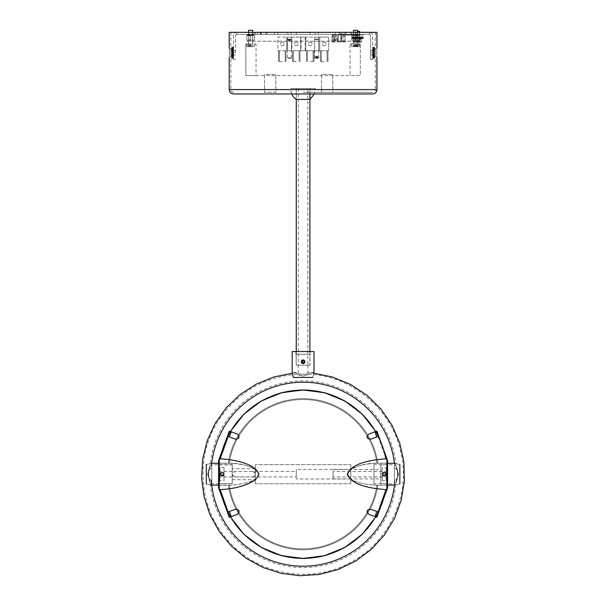 <?xml version="1.0" encoding="UTF-8"?>
<svg xmlns="http://www.w3.org/2000/svg" width="606" height="606" viewBox="0 0 606 606"><rect width="100%" height="100%" fill="white"/><g stroke="black" fill="none" stroke-linecap="round" stroke-linejoin="round"><path stroke-width="0.45" stroke-dasharray="3.03 2.27" d="M230.924 52.79C230.841 57.169 230.841 57.169 230.924 52.79C230.841 57.169 230.841 57.169 230.924 52.79C230.841 48.404 230.841 48.404 230.924 52.79C230.841 48.404 230.841 48.404 230.924 52.79M229.371 52.79C229.197 46.306 229.197 46.306 229.371 52.79C229.197 59.267 229.197 59.267 229.371 52.79M303.083 93.953L291.494 93.953L303.083 93.953M303.083 92.317L372.592 92.317L303.083 92.317M375.243 52.79C375.326 48.404 375.326 48.404 375.243 52.79C375.326 48.404 375.326 48.404 375.243 52.79C375.326 57.169 375.326 57.169 375.243 52.79C375.326 57.169 375.326 57.169 375.243 52.79M376.788 52.79C376.962 59.267 376.962 59.267 376.788 52.79C376.962 46.306 376.962 46.306 376.788 52.79M376.955 32.345L229.212 32.345M376.955 57.828L375.319 56.199L375.319 89.59L230.848 89.59L375.319 89.59A2.727 2.727 0 0 1 372.592 92.317M372.592 93.953L233.575 93.953M355.555 32.345L353.881 32.345L355.555 32.345M355.555 34.39L352.556 34.39L355.555 34.39M250.611 32.345L248.93 32.345L250.611 32.345M250.611 34.39L247.612 34.39L250.611 34.39M260.83 32.345L274.457 32.345L260.83 32.345L260.83 34.39L257.421 34.39L277.866 34.39L260.83 34.39L260.83 32.345M274.457 32.345L277.866 32.345L274.457 32.345L274.457 34.39L274.457 32.345M335.11 32.345L335.11 34.39L341.928 34.39L335.11 34.39L335.11 32.345L341.928 32.345L341.928 34.39L341.928 32.345L335.11 32.345M303.083 34.39L296.266 34.39L303.083 34.39M303.083 32.345L296.266 32.345L303.083 32.345M357.601 32.345L355.919 32.345L359.275 32.345L357.601 32.345L357.601 43.927L353.51 43.927L357.601 43.927M357.601 34.39L355.919 34.39L357.601 34.39M289.448 34.39L291.13 34.39L289.448 34.39M289.448 32.345L291.13 32.345L289.448 32.345M316.711 34.39L315.037 34.39L316.711 34.39M316.711 32.345L315.037 32.345L316.711 32.345M235.613 52.79L235.613 35.413L235.613 52.79L233.575 52.79L233.575 59.6L233.575 50.578L233.575 52.79L235.613 52.79M233.575 35.413L233.575 52.79L233.575 35.413A3.068 3.068 0 0 1 236.635 32.345L236.635 34.39L236.635 32.345A3.068 3.068 0 0 0 233.575 35.413M236.635 34.39A1.023 1.023 0 0 0 235.613 35.413A1.023 1.023 0 0 1 236.635 34.39L236.635 32.345L236.635 34.39L369.524 34.39L369.524 32.345A3.068 3.068 0 0 1 372.592 35.413L372.592 59.6L372.592 35.413A3.068 3.068 0 0 0 369.524 32.345L369.524 34.39A1.023 1.023 0 0 1 370.546 35.413L370.546 59.6L370.546 52.79L372.592 52.79L370.546 52.79L370.546 35.413A1.023 1.023 0 0 0 369.524 34.39L369.524 32.345L369.524 34.39L236.635 34.39M260.194 32.345L266.973 32.345L254.376 32.345L266.973 32.345L260.194 32.345L260.194 34.39L266.973 34.39L254.376 34.39L266.973 34.39L254.376 34.39L260.194 34.39L260.194 32.345M350.783 32.345L339.186 32.345L351.783 32.345L339.186 32.345L350.783 32.345L350.783 34.39L339.186 34.39L351.783 34.39L339.186 34.39L351.783 34.39L350.783 34.39L350.783 32.345M369.524 32.345L236.635 32.345L369.524 32.345M307.848 88.499L298.311 88.499L307.848 88.499L307.848 365.176L298.311 365.176L307.848 365.176M309.893 365.176L296.266 365.176L309.893 365.176L309.893 351.541M309.893 93.953L309.893 88.499L296.266 88.499L309.893 88.499L296.266 88.499L309.893 88.499L309.893 99.399L296.266 99.399L296.266 88.499L296.266 99.399M303.083 376.076C307.5 374.902 309.658 373.841 309.552 372.895C309.28 374.114 307.121 375.175 303.083 376.076C307.5 374.902 309.658 373.841 309.552 372.895C309.28 374.114 307.121 375.175 303.083 376.076C298.879 375.069 296.713 374 296.592 372.879C296.682 373.978 298.841 375.038 303.083 376.076C309.946 374.023 309.946 374.023 303.083 376.076C309.946 374.023 309.946 374.023 303.083 376.076C299.788 375.462 298.038 374.826 297.834 374.167C298.084 374.849 299.834 375.485 303.083 376.076M394.885 468.196C396.559 468.264 397.725 470.673 398.377 475.422C396.907 478.725 395.741 480.323 394.885 480.217C396.089 480.316 397.286 478.316 398.483 474.21C397.339 470.165 396.135 468.158 394.885 468.196A91.998 91.998 0 0 0 394.43 463.302L399.846 464.469L394.945 463.302L394.945 465.12C397.93 464.772 398.824 482.459 394.945 483.3C398.945 482.096 397.809 464.552 394.945 465.12L394.4 464.666L394.4 483.747L394.4 464.666L373.955 464.666L373.955 483.747L373.955 464.666M396.309 469.211C398.695 468.408 398.642 480.096 396.309 479.202C397.074 479.035 397.801 477.377 398.483 474.21C397.809 471.051 397.082 469.385 396.309 469.211A93.362 93.362 0 0 0 303.083 380.848A93.362 93.362 0 0 0 209.85 469.211C209.085 469.377 208.358 471.044 207.676 474.21C208.82 478.248 210.024 480.255 211.282 480.217C209.6 480.149 208.434 477.74 207.782 472.991C209.252 469.688 210.418 468.09 211.282 468.196C210.077 468.097 208.873 470.104 207.676 474.21C208.35 477.361 209.078 479.028 209.85 479.202C207.464 480.005 207.517 468.324 209.85 469.211M396.309 479.202A93.362 93.362 0 0 1 303.083 567.572A93.362 93.362 0 0 1 209.85 479.202M394.597 483.588A91.998 91.998 0 0 0 394.885 480.217M211.729 463.302A91.998 91.998 0 0 0 211.282 468.196M312.817 377.44C314.097 371.114 314.097 371.114 312.817 377.44L293.342 377.44L312.817 377.44L293.342 377.44L292.175 372.531L298.175 372.531L299.788 374.144L306.378 374.144L307.984 372.531L306.378 374.144L299.788 374.144L298.175 372.531L298.175 365.176L307.984 365.176L298.175 365.176M299.788 374.144L306.378 374.144L299.788 374.144M301.402 361.767L303.083 360.093C305.242 361.206 305.242 362.327 303.083 363.441L301.402 361.767C302.523 363.926 303.636 363.926 304.757 361.767C303.636 359.608 302.523 359.608 301.402 361.767M313.984 351.541L292.175 351.541M310.234 351.541L295.925 351.541L310.234 351.541L310.234 354.268L295.925 354.268L310.234 354.268M295.925 351.541L295.925 354.268M310.03 354.268L296.129 354.268L310.03 354.268L310.03 365.176L296.129 365.176L310.03 365.176M296.129 354.268L296.129 365.176M206.313 464.469L206.313 483.944L211.221 485.111L206.313 483.944L206.313 464.469C212.638 463.189 212.638 463.189 206.313 464.469C212.638 463.189 212.638 463.189 206.313 464.469L206.313 483.944M211.221 485.111L211.221 483.3C208.229 483.649 207.335 465.953 211.221 465.12C207.214 466.325 208.35 483.861 211.221 483.3L211.767 483.747L211.767 464.666L211.767 483.747L232.212 483.747L232.212 464.666L232.212 483.747M218.577 485.111L232.212 485.111L232.212 463.302L232.212 485.111M220.311 474.21C221.425 472.044 222.546 472.044 223.659 474.21C222.546 476.369 221.425 476.369 220.311 474.21M223.659 474.21C222.978 469.953 217.728 475.195 221.985 475.884L223.659 474.21M399.846 483.944L399.846 464.469L399.846 483.944C393.521 485.224 393.521 485.224 399.846 483.944C393.521 485.224 393.521 485.224 399.846 483.944L399.846 464.469M387.582 463.302L373.955 463.302L373.955 485.111L373.955 463.302M385.848 474.21C384.734 476.369 383.621 476.369 382.5 474.21C383.621 472.044 384.734 472.044 385.848 474.21M382.5 474.21C383.189 478.46 388.431 473.218 384.174 472.528L382.5 474.21M382.128 480.8L382.128 467.612L386.219 467.612L386.219 480.8L382.128 480.8L382.128 467.612M386.219 467.612L386.219 480.8M387.582 476.937L387.582 471.483L387.582 476.937L333.065 476.937L333.065 471.483L333.065 476.937M380.765 483.543L380.765 464.87L380.765 483.543L387.582 483.543L387.582 464.87L387.582 483.543M380.765 469.506L380.765 478.907L380.765 469.506L333.065 469.506L333.065 478.907L333.065 469.506M383.643 475.233L384.712 475.233L383.643 475.233L383.113 474.309L383.643 473.384L384.712 473.384L385.242 474.309L384.712 475.233L385.242 474.309L384.712 473.384L383.643 473.384L383.113 474.309L383.643 475.233M385.81 474.21A1.636 1.636 0 0 1 383.356 475.627A1.636 1.636 0 0 1 383.356 472.794A1.636 1.636 0 0 1 385.81 474.21A1.636 1.636 0 0 0 383.356 472.794A1.636 1.636 0 0 0 383.356 475.627A1.636 1.636 0 0 0 385.81 474.21M386.219 474.21A2.045 2.045 0 0 0 383.151 472.438A2.045 2.045 0 0 0 383.151 475.975A2.045 2.045 0 0 0 386.219 474.21A2.045 2.045 0 0 1 383.151 475.975A2.045 2.045 0 0 1 383.151 472.438A2.045 2.045 0 0 1 386.219 474.21M220.948 474.703L221.796 475.346L220.948 474.703L221.076 473.65L222.054 473.233L222.902 473.869L222.781 474.93L221.796 475.346L222.781 474.93L222.902 473.869L222.054 473.233L221.076 473.65L220.948 474.703M223.296 475.187A1.636 1.636 0 0 1 220.486 474.846A1.636 1.636 0 0 1 222.182 472.582A1.636 1.636 0 0 1 223.296 475.187A1.636 1.636 0 0 0 222.182 472.582A1.636 1.636 0 0 0 220.486 474.846A1.636 1.636 0 0 0 223.296 475.187M223.622 475.437A2.045 2.045 0 0 0 222.235 472.18A2.045 2.045 0 0 0 220.107 475.013A2.045 2.045 0 0 0 223.622 475.437A2.045 2.045 0 0 1 220.107 475.013A2.045 2.045 0 0 1 222.235 472.18A2.045 2.045 0 0 1 223.622 475.437M303.159 362.918L304.068 362.358L304.038 361.297L303.106 360.79L302.197 361.343L302.227 362.411L303.159 362.918M304.826 360.699A2.045 2.045 0 0 0 301.28 360.79A2.045 2.045 0 0 0 303.136 363.812A2.045 2.045 0 0 0 304.826 360.699A2.045 2.045 0 0 1 303.136 363.812A2.045 2.045 0 0 1 301.28 360.79A2.045 2.045 0 0 1 304.826 360.699M304.477 360.911A1.636 1.636 0 0 0 301.644 360.987A1.636 1.636 0 0 0 303.121 363.403A1.636 1.636 0 0 0 304.477 360.911M317.786 56.199L315.764 56.199L317.786 56.199L317.786 58.237L315.764 58.237L317.786 58.237M316.991 58.237L316.991 56.199M315.984 58.237L315.984 56.199M315.764 58.237L315.764 56.199M316.559 58.237L316.559 56.199M317.574 58.237L317.574 56.199M315.491 58.237L318.347 58.237L315.491 58.237M315.181 57.828L318.756 57.828L315.181 57.828M315.181 39.564L318.756 39.564L315.181 39.564M315.491 39.163L318.347 39.163L315.491 39.163M289.206 41.2L290.388 41.2L289.206 41.2L289.206 39.163L290.388 39.163L289.206 39.163M288.388 39.163L288.388 41.2M288.57 39.163L288.57 41.2M289.57 39.163L289.57 41.2M290.388 39.163L290.388 41.2M290.206 39.163L290.206 41.2M288.198 39.163L291.085 39.163L288.198 39.163M287.88 39.564L291.494 39.564L287.88 39.564M287.88 57.828L291.494 57.828L287.88 57.828M288.198 58.237L291.085 58.237L288.198 58.237M355.146 39.526L361.009 39.526L355.146 39.526M359.07 39.526L355.555 39.526L359.07 39.526M360.047 42.253L354.192 42.253L360.047 42.253M358.563 42.253L355.411 42.253L359.79 42.253L358.563 42.253L358.563 40.89L359.79 40.89L355.411 40.89L358.563 40.89M359.744 42.253L359.744 40.89M359.79 42.253L359.79 40.89M358.843 42.253L358.843 40.89M357.616 42.253L357.616 40.89M356.434 42.253L356.434 40.89M355.449 42.253L355.449 40.89M356.639 42.253L356.639 40.89M355.411 42.253L355.411 40.89M356.358 42.253L356.358 40.89M357.585 42.253L357.585 40.89M358.767 42.253L358.767 40.89M357.601 31.345L359.646 31.345M353.283 37.496L352.139 38.761L352.018 38.148L353.162 36.883L353.283 37.496L355.449 37.481L358.154 38.761L358.441 38.148L355.737 36.883L355.457 37.496L357.313 37.481L358.714 38.163L355.336 37.481L356.654 38.163L355.222 38.163L354.419 37.496L355.336 37.481M355.737 36.883L355.752 37.481M357.169 38.163L358.449 38.761L359.191 38.163L357.267 37.481M357.313 37.481L356.033 36.883M352.79 37.496L354.783 38.761L354.995 38.148L353.003 36.883L352.79 37.496L354.419 37.481L354.942 38.163L354.245 38.163L354.669 37.481L354.268 37.481M353.003 36.883L354.669 36.883L354.192 38.163L355.51 37.481L351.957 37.496L352.487 38.761L354.889 38.761L354.942 38.163L354.366 38.761L354.192 38.163M355.502 38.163L356.449 38.761L356.654 38.163M354.783 38.761L356.449 38.761M355.616 37.481L354.669 36.883M354.995 38.148L356.623 38.148M352.487 38.761L351.957 37.496M352.018 36.883L354.419 36.883L354.366 37.481M354.639 38.163L354.889 38.761M363.236 37.496L362.714 38.761L363.183 36.883L363.236 37.496L354.669 37.481L354.419 36.883M352.54 38.148L354.889 38.148M353.162 36.883L355.389 36.883L355.51 37.481M352.139 38.761L354.366 38.761M354.843 37.481L355.389 36.883M352.018 38.148L354.192 38.148M356.26 37.496L353.881 38.761L353.631 38.148L356.002 36.883L356.26 37.496L357.442 37.481L355.873 37.481L354.805 38.163L357.934 37.481L356.472 38.148L358.078 38.163L359.456 37.496L357.934 37.481M356.002 36.883L357.199 36.883L357.442 37.481M356.207 38.163L355.078 38.761L354.836 38.163M353.881 38.761L355.078 38.761M356.07 37.481L357.199 36.883M353.631 38.148L354.798 38.148M361.911 37.496L363.055 38.761L363.176 38.148L362.032 36.883L361.911 37.496L359.744 37.481L357.048 38.761L356.76 38.148L359.456 36.883L359.456 37.496M359.456 36.883L359.858 37.481L358.54 38.163L359.972 38.163L360.782 37.496L359.858 37.481M358.032 38.163L356.752 38.761L356.002 38.163M357.881 37.481L359.161 36.883M362.411 37.496L360.418 38.761L360.206 38.148L362.199 36.883L362.411 37.496L360.782 37.496M362.199 36.883L360.532 36.883L361.002 38.163L359.805 36.883L359.691 37.481L360.35 37.481M359.691 38.163L358.744 38.761L358.54 38.163M360.418 38.761L358.744 38.761M359.585 37.481L360.532 36.883M360.206 38.148L358.578 38.148M363.183 36.883L360.775 36.883L360.828 37.481M360.555 38.163L360.305 38.761L360.252 38.163M362.714 38.761L360.305 38.761M354.669 38.163L360.532 38.163L354.669 38.163L354.669 37.481L360.926 37.481L360.661 38.163L359.691 37.481M360.532 38.163L360.775 36.883M362.661 38.148L360.312 38.148M362.032 36.883L359.805 36.883M359.972 38.163L360.828 38.761L361.002 38.163M363.055 38.761L360.828 38.761M363.176 38.148L361.002 38.148M358.941 37.496L361.312 38.761L361.562 38.148L359.191 36.883L358.941 37.496L357.752 37.481L360.661 38.163M359.744 37.481L359.32 37.481M355.449 37.481L355.873 37.481M358.585 38.163L358.078 38.163M359.191 36.883L357.995 36.883L357.752 37.481M358.994 38.163L360.123 38.761L360.365 38.163L359.191 38.163M361.312 38.761L360.123 38.761M359.123 37.481L357.995 36.883M361.562 38.148L360.403 38.148M356.608 38.163L357.116 38.163M259.141 474.21C256.482 466.453 242.498 463.976 229.204 463.173L219.258 463.166L219.258 485.247L229.204 485.247C242.445 484.497 256.83 481.77 259.141 474.21M376.955 463.173C364.32 463.128 354.487 466.249 347.473 472.544C346.746 481.831 363.365 484.27 376.955 485.247L386.901 485.247L386.901 458.81L386.211 458.81L386.901 458.81L386.901 463.166L376.955 463.173L386.901 463.166L386.901 485.247L376.955 485.247C363.721 484.497 349.329 481.77 347.026 474.21C349.677 466.453 363.661 463.976 376.955 463.173A74.697 74.697 0 0 0 229.204 463.173C241.847 463.128 251.672 466.249 258.694 472.544C259.413 481.831 242.794 484.27 229.204 485.247L219.258 485.247L219.258 489.61L219.948 489.61L219.258 489.61L219.258 458.81L219.258 463.166L229.204 463.173A74.697 74.697 0 0 1 376.955 463.173M386.901 489.61L386.901 485.247L386.901 489.61L386.211 489.61L387.582 486.823L387.582 461.598L386.211 458.81L386.901 458.81L386.901 489.61L386.211 489.61L386.901 489.61M385.969 489.61L385.696 489.61A84.037 84.037 0 0 1 220.47 489.61L220.47 489.61A84.037 84.037 0 0 0 385.696 489.61L385.696 489.61M220.47 458.81L220.47 458.81A84.037 84.037 0 0 1 385.696 458.81L385.696 458.81A84.037 84.037 0 0 0 220.47 458.81L220.19 458.81M219.948 458.81L219.258 458.81L219.948 458.81L218.577 461.598L218.577 486.823L219.948 489.61L219.258 489.61L219.258 458.81L219.948 458.81M347.586 474.21C348.715 478.043 351.162 480.709 354.934 482.209C363.206 486.542 373.508 489.004 385.817 489.603A84.158 84.158 0 0 1 220.342 489.603C236.901 488.262 254.581 485.05 258.58 474.218C254.679 463.431 237.082 460.174 220.342 458.818A84.158 84.158 0 0 1 385.817 458.818C368.69 459.734 349.351 465.029 347.586 474.21M218.584 487.845L229.303 517.289L229.939 517.062L228.076 511.934L235.552 509.214C239.468 509.722 240.09 511.434 237.423 514.335C240.09 511.434 239.468 509.722 235.552 509.214C239.468 509.722 240.09 511.434 237.423 514.335L229.939 517.062L237.423 514.335L229.939 517.062L228.076 511.934L229.553 511.403L228.053 511.941M222.743 499.276L225.424 506.646M219.395 490.087L220.039 489.853L219.251 487.686L219.258 460.734L219.258 487.686L218.577 486.823L219.092 487.247M218.577 474.21L218.577 463.098L218.577 474.21M229.939 517.062L220.463 491.027L221.887 496.92M219.092 461.174L219.251 460.734L219.092 461.174M219.266 486.474L219.296 487.807L219.258 486.474M219.258 474.21L219.258 463.098L219.258 474.21M219.258 460.696L229.916 431.351L237.423 434.078C240.09 436.987 239.468 438.691 235.552 439.198C239.468 438.691 240.09 436.987 237.423 434.078C240.09 436.987 239.468 438.691 235.552 439.198L228.053 436.471M220.039 458.56L219.395 458.333L218.577 460.575L229.303 431.124L229.916 431.351M231.416 431.896L229.939 431.358L231.416 431.896L229.553 437.017L235.552 439.198L228.076 436.479L229.553 437.017L231.416 431.896M225.424 441.774L222.743 449.137M228.076 436.479L229.939 431.358L228.076 436.479M219.296 460.605L219.266 461.946L219.296 460.605M387.582 460.575L376.864 431.124L376.22 431.358L378.083 436.479L370.607 439.198C366.698 438.691 366.077 436.987 368.743 434.078C366.077 436.987 366.698 438.691 370.607 439.198C366.698 438.691 366.077 436.987 368.743 434.078L376.22 431.358L368.743 434.078L376.22 431.358L378.083 436.479L376.614 437.017L378.106 436.471M383.416 449.137L380.735 441.774M386.764 458.333L386.128 458.56L387.075 461.174M387.582 474.21L387.582 463.098L387.582 474.21M376.22 431.358L385.696 457.394L384.272 451.493M387.075 487.247L387.582 486.823M386.916 487.686L386.901 460.734L386.901 487.686M386.901 460.734L386.901 461.946L386.916 460.734M386.901 461.946L386.87 460.605L386.901 461.946M386.901 474.21L386.901 463.098L386.901 474.21M384.272 496.928L385.696 491.027L376.243 517.069L368.743 514.335C366.077 511.434 366.698 509.722 370.607 509.214C366.698 509.722 366.077 511.434 368.743 514.335C366.077 511.434 366.698 509.722 370.607 509.214L378.106 511.941M386.901 487.716L386.128 489.853L386.764 490.087L387.582 487.838L376.864 517.289L376.243 517.069M374.75 516.524L376.22 517.062L374.75 516.524L376.614 511.403L370.607 509.214L378.083 511.934L376.614 511.403L374.75 516.524M380.735 506.646L383.416 499.276M386.901 486.474L386.87 487.807L386.901 486.474M277.866 50.745L305.81 50.745L277.866 50.745L277.866 37.117L286.729 37.117L277.866 37.117L277.866 50.745M314.665 50.745L305.81 50.745L319.779 50.745L314.665 50.745L318.756 50.745L314.665 50.745L314.665 37.117L328.634 37.117L305.81 37.117L314.665 37.117L314.665 50.745L314.665 37.117M328.634 50.745L319.779 50.745L328.634 50.745L328.634 37.117L328.634 50.745M296.266 50.745L300.015 50.745L296.266 50.745M310.234 50.745L313.984 50.745L310.234 50.745M324.21 50.745L320.46 50.745L324.21 50.745M301.038 50.745L305.129 50.745L301.038 50.745L301.038 37.117L305.129 37.117L301.038 37.117M282.298 50.745L286.047 50.745L282.298 50.745M291.494 50.745L287.411 50.745L291.494 50.745L291.494 37.117L287.411 37.117L291.494 37.117M316.711 37.117L318.756 37.117L316.711 37.117M291.834 37.117L300.697 37.117L291.834 37.117L291.834 50.745L291.834 37.117M300.697 37.117L305.81 37.117L300.697 37.117L300.697 50.745L300.697 37.117M296.266 42.064A1.863 1.863 0 0 0 294.402 43.927A1.863 1.863 0 0 0 296.266 45.791A1.863 1.863 0 0 0 298.129 43.927A1.863 1.863 0 0 0 296.266 42.064A1.863 1.863 0 0 0 294.402 43.927A1.863 1.863 0 0 0 296.266 45.791A1.863 1.863 0 0 0 298.129 43.927A1.863 1.863 0 0 0 296.266 42.064M305.81 50.745L305.81 37.117L305.81 50.745M310.234 42.064A1.863 1.863 0 0 1 312.098 43.927A1.863 1.863 0 0 1 310.234 45.791A1.863 1.863 0 0 1 308.371 43.927A1.863 1.863 0 0 1 310.234 42.064A1.863 1.863 0 0 1 312.098 43.927A1.863 1.863 0 0 1 310.234 45.791A1.863 1.863 0 0 1 308.371 43.927A1.863 1.863 0 0 1 310.234 42.064M319.779 50.745L319.779 37.117L319.779 50.745M324.21 42.064A1.863 1.863 0 0 1 326.073 43.927A1.863 1.863 0 0 1 324.21 45.791A1.863 1.863 0 0 1 322.347 43.927A1.863 1.863 0 0 1 324.21 42.064A1.863 1.863 0 0 1 326.073 43.927A1.863 1.863 0 0 1 324.21 45.791A1.863 1.863 0 0 1 322.347 43.927A1.863 1.863 0 0 1 324.21 42.064M286.729 50.745L286.729 37.117L286.729 50.745M282.298 42.064A1.863 1.863 0 0 0 280.434 43.927A1.863 1.863 0 0 0 282.298 45.791A1.863 1.863 0 0 0 284.161 43.927A1.863 1.863 0 0 0 282.298 42.064A1.863 1.863 0 0 0 280.434 43.927A1.863 1.863 0 0 0 282.298 45.791A1.863 1.863 0 0 0 284.161 43.927A1.863 1.863 0 0 0 282.298 42.064M296.266 61.645L292.516 61.645L296.266 61.645M310.234 61.645L313.984 61.645L310.234 61.645M324.21 61.645L320.46 61.645L324.21 61.645M282.298 61.645L278.548 61.645L282.298 61.645M321.521 74.462L321.521 92.317L332.83 92.317L332.83 74.462L332.83 92.317L321.521 92.317L321.521 74.462L332.83 74.462L321.521 74.462M264.549 74.462L264.549 92.317L275.859 92.317L275.859 74.462L275.859 92.317L264.549 92.317L264.549 74.462L275.859 74.462L264.549 74.462M232.212 479.657L255.376 479.657L255.376 468.756L255.376 474.21C255.217 475.869 254.308 476.778 252.649 476.937L234.931 476.937C233.28 476.778 232.371 475.869 232.212 474.21L232.212 468.756L232.212 474.21C232.371 472.551 233.28 471.642 234.931 471.483L252.649 471.483C254.308 471.642 255.217 472.551 255.376 474.21L255.376 479.657M224.031 467.612L224.031 480.8L219.94 480.8L219.94 467.612L224.031 467.612L224.031 480.8M219.94 480.8L219.94 467.612M252.649 471.483C256.156 473.301 256.156 475.119 252.649 476.937L234.931 476.937C231.431 475.119 231.431 473.301 234.931 471.483L296.266 471.483L296.266 476.937L296.266 471.483M350.783 469.438L350.783 478.975L350.783 469.438L296.266 469.438L296.266 478.975L296.266 469.438M218.577 476.937L218.577 471.483L218.577 476.937L234.931 476.937M252.649 476.937L296.266 476.937M232.212 483.543L232.212 464.87L232.212 483.543L218.577 483.543L218.577 464.87L218.577 483.543M350.783 483.747L350.783 464.666L350.783 483.747L255.376 483.747L350.783 483.747M255.376 464.666L255.376 483.747L255.376 464.666L350.783 464.666L255.376 464.666M355.555 41.2L353.374 41.2L355.555 41.2M355.555 43.927L357.737 43.927L355.555 43.927M250.611 41.2L248.43 41.2L250.611 41.2M250.611 43.927L247.203 43.927L250.611 43.927M350.101 43.927L360.328 43.927L350.101 43.927L350.101 75.553L245.839 75.553L256.058 75.553L256.058 43.927L245.839 43.927L256.058 43.927M256.058 75.553L360.328 75.553L360.328 41.2L245.839 41.2L360.328 41.2L360.328 75.553L350.101 75.553M245.839 43.927L245.839 75.553L245.839 43.927M315.347 88.499L290.812 88.499L315.347 88.499L314.416 93.953M291.751 93.953A12.218 12.218 0 0 1 290.812 88.499M354.305 35.481L356.805 35.481L354.305 35.481M351.806 35.481L351.806 40.246L357.638 40.246L351.806 40.246L351.806 35.481L353.056 35.481L351.806 35.481L353.056 35.481L351.806 35.481L352.147 35.072L358.964 35.072L352.147 34.8L358.964 34.8L352.147 34.8L352.556 34.39M358.048 35.481L359.305 35.481L358.048 35.481M356.805 35.481L355.555 35.481L356.805 35.481M355.555 35.481L357.638 35.481L353.472 35.481L357.123 35.481L353.987 35.481L355.555 35.481L355.555 40.246L359.305 40.246L355.555 40.246L355.555 35.481M355.555 34.663L353.169 34.663L355.555 34.663M355.555 39.837L353.881 39.837L355.555 39.837M355.555 35.89L357.229 35.89L355.555 35.89M359.305 35.481L359.305 40.246L359.305 35.481L358.555 34.39M249.354 35.481L251.861 35.481L249.354 35.481M246.862 35.481L246.862 40.246L252.694 40.246L246.862 40.246L246.862 35.481L248.112 35.481L246.862 35.481L248.112 35.481L246.862 35.481L247.203 35.072L254.012 35.072L247.203 34.8L254.012 34.8L247.203 34.8L247.612 34.39M253.103 35.481L254.353 35.481L253.103 35.481M251.861 35.481L250.611 35.481L251.861 35.481M250.611 35.481L248.521 35.481L252.172 35.481L249.043 35.481L250.611 35.481L250.611 40.246L254.353 40.246L250.611 40.246L250.611 35.481M250.611 34.663L248.225 34.663L250.611 34.663M250.611 39.837L248.93 39.837L250.611 39.837M250.611 35.89L248.93 35.89L250.611 35.89M254.353 35.481L254.353 40.246L254.353 35.481L253.603 34.39M356.737 43.927L352.147 43.927L356.737 43.927M354.366 46.654L358.964 46.654L354.366 46.654M354.677 46.654L358.025 46.654L354.086 46.654L354.677 46.654L354.677 45.291L354.086 45.291L358.025 45.291L354.677 45.291M353.078 46.654L353.078 45.291M354.086 46.654L354.086 45.291M355.366 46.654L355.366 45.291M355.957 46.654L355.957 45.291M357.555 46.654L357.555 45.291M358.025 46.654L358.025 45.291M356.426 46.654L356.426 45.291M357.025 46.654L357.025 45.291M355.745 46.654L355.745 45.291M355.154 46.654L355.154 45.291M353.556 46.654L353.556 45.291M353.51 30.3L357.601 30.3M250.611 46.654L247.203 46.654L250.611 46.654M249.93 46.654L252.99 46.654L249.93 46.654L249.93 45.291L252.99 45.291L248.225 45.291L249.93 45.291L249.93 46.654M248.225 46.654L248.225 45.291L248.225 46.654M251.293 46.654L251.293 45.291L251.293 46.654M252.99 46.654L252.99 45.291L252.99 46.654M248.566 30.3L252.649 30.3M373.273 55.797L373.955 53.381L373.955 54.851L373.273 55.797L373.955 55.176L373.955 56.055L373.273 56.161L373.273 55.616L373.273 56.002M373.288 57.206L374.553 55.01L373.94 54.775L372.667 56.979L373.288 57.206L373.288 55.805M372.667 56.979L372.667 55.532L373.273 55.76M373.955 54.616L374.553 53.57L373.955 53.343M374.553 55.01L374.553 53.57M373.273 54.487L372.667 55.532M373.94 54.775L373.955 52.866L373.273 54.729M373.288 58.441L374.553 57.6L372.667 58.35L373.288 58.441L373.288 56.161M372.667 58.35L372.667 56.017L373.273 56.1M373.955 55.661L374.553 55.267L373.955 55.176M374.553 57.6L374.553 55.267M373.273 55.616L372.667 56.017M373.94 57.509L373.955 54.851M373.273 55.237L373.273 56.055L373.955 56.161L373.273 55.237L373.955 55.797L373.955 54.487L373.273 53.343L373.273 54.851M373.288 57.509L374.553 58.35L372.667 57.6L373.288 57.509L373.288 55.229M372.667 57.6L372.667 55.267L373.273 55.176M373.955 55.616L374.553 56.017L373.955 56.1M374.553 58.35L374.553 56.017M373.273 55.661L372.667 55.267M373.94 58.441L373.955 56.055M373.288 54.775L374.553 56.979L373.94 57.206L372.667 55.01L373.288 54.775L373.288 53.373M372.667 55.01L372.667 53.57L373.273 53.343M373.955 54.487L374.553 55.532L373.955 55.76M374.553 56.979L374.553 55.532M373.273 54.616L372.667 53.57M373.94 57.206L373.955 56.002M373.288 51.283L373.273 52.866L372.667 51.571L373.288 51.283L374.553 54.002L373.955 54.282L373.288 51.283M373.273 53.381L372.667 51.571L373.273 50.851L373.955 52.199L373.955 50.722L373.273 49.775L373.273 50.851M373.94 50.798L372.667 48.601L373.288 48.366L374.553 50.563L373.94 50.798L374.553 54.002L373.955 54.729M373.288 48.366L373.288 49.775M372.667 48.601L372.667 50.04L373.273 49.813M373.955 50.965L374.553 52.01L373.955 52.237M374.553 50.563L374.553 52.01M373.273 51.086L372.667 50.04M373.273 49.412L373.955 50.336L373.955 49.525L373.273 49.412L373.955 49.412L373.273 50.396L373.273 49.525M373.288 47.139L374.553 47.98L372.667 47.23L373.288 47.139L373.288 49.419M372.667 47.23L372.667 49.563L373.273 49.472M373.955 49.912L374.553 50.313L373.955 50.396M374.553 47.98L374.553 50.313M373.273 49.957L372.667 49.563M373.94 48.071L373.955 50.722M373.288 48.071L374.553 47.23L372.667 47.98L373.288 48.071L373.288 50.343M372.667 47.98L372.667 50.313L373.273 50.396M373.955 49.957L374.553 49.563L373.955 49.472M374.553 47.23L374.553 49.563M373.273 49.912L372.667 50.313M373.94 47.139L373.955 49.525M373.273 52.199L373.273 50.722L373.955 49.775L373.273 52.714L373.955 50.851M373.288 50.798L374.553 48.601L373.94 48.366L372.667 50.563L373.288 50.798L373.288 52.207M372.667 50.563L372.667 52.01L373.273 52.237M373.955 51.086L374.553 50.04L373.955 49.813M374.553 48.601L374.553 50.04M373.273 50.965L372.667 52.01M373.94 48.366L373.955 49.571M373.273 54.282L373.273 52.714L372.667 54.002L373.288 54.29L374.553 51.571L373.955 51.29L373.955 52.866L374.553 51.571L373.94 51.283L372.667 54.002L373.273 54.282M373.273 50.336L373.273 50.722M373.273 52.79L373.273 55.722L373.273 52.79M373.955 52.79L373.955 49.859L373.955 52.79M232.893 49.775L232.212 52.199L232.212 50.722L232.893 49.775L232.212 50.396L232.212 49.525L232.893 49.412L232.893 49.957L232.893 49.571M232.871 48.366L231.606 50.563L232.227 50.798L233.492 48.601L232.871 48.366L232.871 49.775M233.492 48.601L233.492 50.04L232.893 49.813M232.212 50.965L231.606 52.01L232.212 52.237M231.606 50.563L231.606 52.01M232.893 51.086L233.492 50.04M232.227 50.798L232.212 52.714L232.893 50.851M232.871 47.139L231.606 47.98L233.492 47.23L232.871 47.139L232.871 49.419M233.492 47.23L233.492 49.563L232.893 49.472M232.212 49.912L231.606 50.313L232.212 50.396M231.606 47.98L231.606 50.313M232.893 49.957L233.492 49.563M232.227 48.071L232.212 50.722M232.893 50.336L232.893 49.525L232.212 49.412L232.893 50.336L232.212 49.775L232.212 51.086L232.893 52.237L232.893 50.722M232.871 48.071L231.606 47.23L233.492 47.98L232.871 48.071L232.871 50.343M233.492 47.98L233.492 50.313L232.893 50.396M232.212 49.957L231.606 49.563L232.212 49.472M231.606 47.23L231.606 49.563M232.893 49.912L233.492 50.313M232.227 47.139L232.212 49.525M232.871 50.798L231.606 48.601L232.227 48.366L233.492 50.563L232.871 50.798L232.871 52.207M233.492 50.563L233.492 52.01L232.893 52.237M232.212 51.086L231.606 50.04L232.212 49.813M231.606 48.601L231.606 50.04M232.893 50.965L233.492 52.01M232.227 48.366L232.212 49.571M232.871 54.29L232.893 52.714L233.492 54.002L232.871 54.29L231.606 51.571L232.212 51.29L232.871 54.29M232.893 52.199L233.492 54.002L232.893 54.729L232.212 53.381L232.212 54.851L232.871 55.805L232.893 54.729M232.227 54.775L233.492 56.979L232.871 57.206L231.606 55.01L232.227 54.775L231.606 51.571L232.212 50.851M232.871 57.206L232.871 55.805M233.492 56.979L233.492 55.532L232.893 55.76M232.212 54.616L231.606 53.57L232.212 53.343M231.606 55.01L231.606 53.57M232.893 54.487L233.492 55.532M232.893 56.161L232.212 55.237L232.212 56.055L232.893 56.161L232.212 56.161L232.893 55.176L232.893 56.055M232.871 58.441L231.606 57.6L233.492 58.35L232.871 58.441L232.871 56.161M233.492 58.35L233.492 56.017L232.893 56.1M232.212 55.661L231.606 55.267L232.212 55.176M231.606 57.6L231.606 55.267M232.893 55.616L233.492 56.017M232.227 57.509L232.212 54.851M232.871 57.509L231.606 58.35L233.492 57.6L232.871 57.509L232.871 55.229M233.492 57.6L233.492 55.267L232.893 55.176M232.212 55.616L231.606 56.017L232.212 56.1M231.606 58.35L231.606 56.017M232.893 55.661L233.492 55.267M232.227 58.441L232.212 56.055M232.893 53.381L232.893 54.851L232.212 55.797L232.893 52.866L232.212 54.729M232.871 54.775L231.606 56.979L232.227 57.206L233.492 55.01L232.871 54.775L232.871 53.373M233.492 55.01L233.492 53.57L232.893 53.343M232.212 54.487L231.606 55.532L232.212 55.76M231.606 56.979L231.606 55.532M232.893 54.616L233.492 53.57M232.227 57.206L232.212 56.002M232.893 51.29L232.893 52.866L233.492 51.571L232.871 51.283L231.606 54.002L232.212 54.282L232.212 52.714L231.606 54.002L232.227 54.29L233.492 51.571L232.893 51.29M232.893 55.237L232.893 54.851M232.893 52.79L232.893 49.859L232.893 52.79M232.212 52.79L232.212 55.722L232.212 52.79M358.381 35.072L336.232 35.072L363.07 35.072L358.381 35.072L358.381 34.39L336.232 34.39L358.381 34.39M344.965 35.072L337.034 35.072L344.965 35.072L344.965 41.882L337.034 41.882L337.034 35.072M354.752 35.072L360.532 35.072L354.752 35.072M346.208 35.072L353.192 35.072L346.208 35.072M339.913 34.118L344.882 34.118L339.913 34.118M345.079 34.39L339.572 34.39L345.079 34.39M354.752 34.39L360.532 34.39L354.752 34.39M340.86 36.587A2.045 0.477 -90 0 1 341.042 36.436A2.045 0.477 -90 0 1 341.155 36.496A2.045 0.477 -90 0 1 341.223 36.587L341.996 38.481L341.223 40.367A2.045 0.477 -90 0 1 341.155 40.458A2.045 0.477 -90 0 1 341.042 40.519A2.045 0.477 -90 0 1 340.86 40.367L340.86 36.587M342.019 38.481L341.776 39.799L341.383 38.481L341.776 37.155L342.019 38.481M334.194 38.481A3.75 0.879 90 0 0 335.057 42.223A3.75 0.879 90 0 0 335.959 38.481A3.75 0.879 90 0 0 335.057 34.731A3.75 0.879 90 0 0 334.194 38.481M334.595 38.481A2.045 0.477 -90 0 1 335.08 36.436A2.045 0.477 -90 0 1 335.557 38.481A2.045 0.477 -90 0 1 335.08 40.519A2.045 0.477 -90 0 1 334.595 38.481M332.217 35.474L332.52 35.087A3.538 0.833 -90 0 0 331.944 37.799L331.709 37.799A3.136 0.735 -90 0 1 332.217 35.474A3.136 0.735 -90 0 1 333.149 37.799L334.588 37.799A3.628 0.856 -90 0 1 334.588 39.163L332.914 39.163A3.628 0.856 -90 0 1 332.899 38.481A3.628 0.856 -90 0 1 332.914 37.799L334.588 37.799M332.52 35.087A3.538 0.833 -90 0 1 332.739 34.936A3.538 0.833 -90 0 1 333.573 37.799M337.724 40.519A2.045 0.477 -90 0 1 337.247 38.481A2.045 0.477 -90 0 1 337.724 36.436A2.045 0.477 -90 0 1 338.209 38.481A2.045 0.477 -90 0 1 337.724 40.519L335.08 40.519M332.217 41.481L332.52 41.867A3.538 0.833 -90 0 0 332.739 42.019A3.538 0.833 -90 0 0 333.573 39.163L333.149 39.163A3.136 0.735 -90 0 1 332.217 41.481A3.136 0.735 -90 0 1 331.709 39.163L332.914 39.163M332.52 41.867A3.538 0.833 -90 0 1 331.944 39.163M331.709 37.799L333.149 37.799M333.149 39.163L331.709 39.163M333.573 39.163L334.588 39.163M331.944 37.799L332.914 37.799M343.049 35.072L343.049 41.882L338.413 41.882L338.413 35.072M343.049 41.882L344.965 41.882M337.034 41.882L338.413 41.882M343.89 41.882L340.799 41.882L343.89 41.882M340.837 34.118L343.928 34.118L340.837 34.118M346.473 35.072L352.919 35.072L346.473 35.072M350.601 35.072L351.563 35.072M351.919 35.072L352.707 35.072L351.919 34.8M348.579 35.072L346.821 35.072L348.579 34.8M346.473 34.8L352.919 34.8L346.473 34.8M346.208 34.8L353.192 34.8L346.208 34.8M352.707 34.8L352.306 34.8L352.707 35.072M351.563 34.8L350.601 34.8M376.955 89.59L229.212 89.59M255.376 32.345L255.376 34.39L255.376 32.345M265.973 32.345L265.973 34.39L265.973 32.345M261.156 32.345L261.156 34.39L261.156 32.345M345.965 32.345L345.965 34.39L345.965 32.345M345.003 32.345L345.003 34.39L345.003 32.345M340.186 32.345L340.186 34.39L340.186 32.345M360.54 40.208L353.51 40.208L360.54 40.208M360.54 41.572L353.51 41.572L360.54 41.572M229.204 485.247A74.697 74.697 0 0 0 376.955 485.247A74.697 74.697 0 0 1 229.204 485.247M377.803 485.247A75.53 75.53 0 0 1 228.364 485.247A75.53 75.53 0 0 0 377.803 485.247M228.364 463.166A75.53 75.53 0 0 1 377.803 463.166A75.53 75.53 0 0 0 228.364 463.166M377.546 513.418A84.158 84.158 0 0 1 375.637 516.85M230.522 516.85A84.158 84.158 0 0 1 228.53 513.267M228.613 434.994A84.158 84.158 0 0 1 230.522 431.57M375.637 431.57A84.158 84.158 0 0 1 377.629 435.153M231.416 516.524L229.553 511.403L231.416 516.524M231.144 516.623L229.28 511.502M231.144 431.798L229.28 436.918M374.75 431.896L376.614 437.017L374.75 431.896M375.023 431.798L376.887 436.918M375.023 516.623L376.887 511.502M354.131 44.609L359.646 44.609L354.131 44.609M354.131 45.973L359.646 45.973L354.131 45.973M250.611 44.609L246.521 44.609L250.611 44.609M250.611 45.973L246.521 45.973L250.611 45.973M343.807 34.39L343.807 35.072M355.495 34.39L355.495 35.072M345.064 35.072L345.064 41.882M341.678 35.072L341.678 41.882M340.92 34.39L340.92 35.072M230.848 32.345L230.848 49.381L229.212 47.745M233.575 92.317C231.916 92.15 231.007 91.241 230.848 89.59L230.848 56.199L229.212 57.828M291.494 92.317L291.494 93.953M314.665 92.317L314.665 93.953M375.319 32.345L375.319 49.381L376.955 47.745M353.881 32.345L353.881 34.39M357.229 32.345L357.229 34.39M248.93 32.345L248.93 34.39M252.285 32.345L252.285 34.39M257.421 32.345L257.421 34.39M277.866 32.345L277.866 34.39M296.266 32.345L296.266 34.39L296.266 32.345M309.893 32.345L309.893 34.39L309.893 32.345M355.919 32.345L355.919 34.39M359.275 32.345L359.275 34.39M291.13 34.39L291.13 32.345M287.774 34.39L287.774 32.345M318.385 34.39L318.385 32.345M315.037 34.39L315.037 32.345M235.613 59.6L233.575 59.6M235.613 50.578L233.575 50.578M235.613 54.994L233.575 54.994M254.376 32.345L254.376 34.39L254.376 32.345M266.973 32.345L266.973 34.39L266.973 32.345M351.783 32.345L351.783 34.39L351.783 32.345M339.186 32.345L339.186 34.39L339.186 32.345M372.592 50.578L370.546 50.578M372.592 54.994L370.546 54.994M372.592 59.6L370.546 59.6M298.311 88.499L298.311 365.176M296.266 351.541L296.266 365.176M308.333 374.167C352.033 375.606 392.597 410.042 400.96 452.871C411.179 495.299 388.628 543.499 349.488 562.989C310.681 584.282 257.444 574.723 228.636 541.234C198.344 509.078 194.405 455.136 219.645 418.769C238.673 391.567 264.731 376.697 297.834 374.167M296.592 372.879L292.471 373.22M313.696 373.22L309.568 372.879M307.984 365.176L307.984 372.531L313.984 372.531M211.221 463.302L211.221 465.12L211.767 464.666L232.212 464.666M232.212 463.302L218.577 463.302M394.43 485.111L394.945 485.111L394.945 483.3L394.4 483.747L373.955 483.747M373.955 485.111L387.582 485.111M387.582 471.483L333.065 471.483M380.765 464.87L387.582 464.87M333.065 478.907L380.765 478.907M318.347 58.237L318.756 57.828L318.756 39.564L318.347 39.163M315.075 58.237L314.665 57.828L314.665 39.564L315.075 39.163M287.82 39.163L287.411 39.564L287.411 57.828L287.82 58.237M291.085 39.163L291.494 39.564L291.494 57.828L291.085 58.237M361.009 42.253L361.684 41.572L361.684 40.208L361.009 39.526M354.192 42.253L353.51 41.572L353.51 40.208L354.192 39.526M355.555 31.345L355.555 39.526M359.646 32.345L359.646 39.526M228.901 514.267L226.265 508.957M379.901 508.949L377.19 514.411M228.977 434.002L226.265 439.464M379.901 439.464L377.265 434.146M221.887 451.493L220.463 457.394M219.258 463.098L218.577 463.098M219.258 485.315L218.577 485.315M376.22 517.062L378.083 511.934M386.901 485.315L387.582 485.315M386.901 463.098L387.582 463.098M318.756 50.745L318.756 37.117M306.492 50.745L306.492 61.645L306.492 50.745M313.984 50.745L313.984 61.645L313.984 50.745M327.073 61.645L327.073 50.745L327.073 61.645M321.339 61.645L321.339 50.745L321.339 61.645M320.46 50.745L320.46 61.645L320.46 50.745M327.952 50.745L327.952 61.645L327.952 50.745M287.411 50.745L287.411 37.117M305.129 50.745L305.129 37.117M292.516 50.745L292.516 61.645L292.516 50.745M300.015 50.745L300.015 61.645L300.015 50.745M299.137 61.645L299.137 50.745L299.137 61.645M293.395 61.645L293.395 50.745L293.395 61.645M313.105 61.645L313.105 50.745L313.105 61.645M307.371 61.645L307.371 50.745L307.371 61.645M285.168 61.645L285.168 50.745L285.168 61.645M279.427 61.645L279.427 50.745L279.427 61.645M278.548 50.745L278.548 61.645L278.548 50.745M286.047 50.745L286.047 61.645L286.047 50.745M255.376 468.756L232.212 468.756M350.783 478.975L296.266 478.975M218.577 471.483L234.931 471.483M232.212 464.87L218.577 464.87M353.374 41.2L353.374 43.927M357.737 41.2L357.737 43.927M248.43 41.2L248.43 43.927M252.785 41.2L252.785 43.927M357.123 35.481L357.123 34.663M353.987 35.481L353.987 34.663M353.472 35.481L353.881 35.89L353.472 40.246M357.638 35.481L357.229 35.89L357.638 40.246M252.172 35.481L252.172 34.663M249.043 35.481L249.043 34.663M248.521 35.481L248.93 35.89L248.521 40.246M252.694 35.481L252.285 35.89L252.694 40.246M352.147 46.654L351.465 45.973L351.465 44.609L352.147 43.927M358.964 46.654L359.646 45.973L359.646 44.609L358.964 43.927M353.51 32.345L353.51 43.927M247.203 46.654L246.521 45.973L246.521 44.609L247.203 43.927M254.012 46.654L254.694 45.973L254.694 44.609L254.012 43.927M248.566 32.345L248.566 43.927M252.649 32.345L252.649 43.927M373.955 49.859L373.273 49.859M373.955 55.722L373.273 55.722M232.212 55.722L232.893 55.722M232.212 49.859L232.893 49.859M363.07 35.072L363.07 34.39M341.776 37.155L341.155 36.496M341.776 39.799L341.155 40.458M335.08 36.436L337.724 36.436M332.739 42.019L335.057 42.223M332.739 34.936L335.057 34.731M345.14 41.882L345.14 35.072M340.799 34.118L340.799 36.466M340.799 40.488L340.799 41.882M343.928 34.118L343.928 41.882M354.669 34.39L354.669 35.072M360.532 34.39L360.532 35.072M336.232 35.072L336.232 34.39"/><path stroke-width="0.91" d="M229.371 52.79C229.197 46.306 229.197 46.306 229.371 52.79C229.197 59.267 229.197 59.267 229.371 52.79M376.788 52.79C376.962 59.267 376.962 59.267 376.788 52.79C376.962 46.306 376.962 46.306 376.788 52.79M376.955 89.59L229.212 89.59C229.469 92.233 230.924 93.688 233.575 93.953L372.592 93.953A4.363 4.363 0 0 0 376.955 89.59L376.955 57.828M229.212 47.745L229.212 32.345L376.955 32.345L376.955 47.745M309.893 351.541L309.893 93.953M387.582 463.302L394.43 463.302A91.998 91.998 0 0 0 211.729 463.302M211.282 480.217A91.998 91.998 0 0 0 301.394 566.193A91.998 91.998 0 0 0 394.597 483.588M313.984 372.531L313.984 351.541L292.175 351.541L292.175 372.531L293.342 377.44L312.817 377.44C314.097 371.114 314.097 371.114 312.817 377.44M211.221 485.111L218.577 485.111M206.313 483.944L206.313 464.469M399.846 464.469L399.846 483.944M304.068 362.358L303.159 362.918L302.227 362.411L302.197 361.343L303.106 360.79L304.038 361.297L304.068 362.358M304.477 360.911A1.636 1.636 0 0 1 303.121 363.403A1.636 1.636 0 0 1 301.644 360.987A1.636 1.636 0 0 1 304.477 360.911M359.646 32.345L359.646 31.345L357.601 31.345M385.969 489.61L377.19 514.411M220.19 489.61L228.901 514.267M220.463 457.394L228.977 434.002M377.265 434.146L378.083 436.479M228.613 434.994A84.158 84.158 0 0 0 220.342 458.818L220.342 458.818C237.469 459.734 256.815 465.029 258.58 474.21C257.452 478.043 255.005 480.709 251.232 482.209C242.953 486.542 232.659 489.004 220.342 489.603L220.342 489.603A84.158 84.158 0 0 0 228.53 513.267M219.258 489.61L219.258 458.81M377.546 513.418A84.158 84.158 0 0 0 385.817 489.603L385.817 489.603C369.266 488.262 351.586 485.05 347.586 474.218C351.48 463.431 369.084 460.174 385.817 458.818L385.817 458.818A84.158 84.158 0 0 0 377.629 435.153M386.901 458.81L386.901 489.61M219.258 460.696L218.577 461.598L219.092 461.174L218.577 461.598L219.092 461.174L218.577 461.598L218.577 460.575L218.577 486.823L219.258 487.716L218.577 486.823L218.577 487.838L219.395 490.087L220.039 489.853L228.076 511.934M219.395 490.087L222.743 499.276M225.424 506.646L229.303 517.289L237.423 514.335C240.09 511.434 239.468 509.722 235.552 509.214L228.053 511.941L229.916 517.069M218.577 487.838L218.577 486.823L219.092 487.247L218.577 486.823M228.076 436.479L235.552 439.198C239.468 438.691 240.09 436.987 237.423 434.078L229.939 431.358L220.19 458.81M229.939 431.358L229.303 431.124L225.424 441.774M222.743 449.137L218.584 460.575M387.582 486.823L387.075 487.247L387.582 486.823L387.075 487.247L387.582 486.823L387.582 487.838L387.582 461.598L386.901 460.696L387.582 461.598L387.582 460.575L383.416 449.137M380.735 441.774L376.864 431.124L368.743 434.078C366.077 436.987 366.698 438.691 370.607 439.198L378.106 436.471L376.243 431.351M387.582 460.575L387.582 461.598L387.075 461.174M385.969 458.81L385.696 457.386L386.128 458.56L386.764 458.333M383.416 499.276L386.764 490.087L386.128 489.853L376.22 517.062L378.083 511.934L370.607 509.214C366.698 509.722 366.077 511.434 368.743 514.335L376.864 517.289L380.735 506.646M386.764 490.087L387.582 487.845M387.075 487.247L386.901 487.716M314.416 93.953L309.893 99.399L296.266 99.399A12.218 12.218 0 0 1 291.751 93.953M357.601 32.345L357.601 30.3L353.51 30.3L353.51 32.345M252.649 32.345L252.649 30.3L248.566 30.3L248.566 32.345M375.637 516.85A84.158 84.158 0 0 1 230.522 516.85M230.522 431.57A84.158 84.158 0 0 1 375.637 431.57M231.144 516.623L229.28 511.502M219.395 458.333L220.039 458.56M231.144 431.798L229.28 436.918M375.023 431.798L376.887 436.918M375.023 516.623L376.887 511.502M229.212 89.59L229.212 57.828M296.266 99.399L296.266 351.541M292.471 373.22L273.92 376.947L256.156 384.166L240.021 394.62L226.182 407.891L215.13 423.458L207.214 440.744L202.669 459.136L201.616 478.02L204.086 496.776L210.002 514.789L219.205 531.439L231.416 546.142L246.225 558.338L263.102 567.542L281.335 573.39L300.008 575.7L319.15 574.465L338.05 569.534L355.73 561.027L371.417 549.309L384.515 534.863L394.567 518.266L401.255 500.132L404.384 481.096L403.861 461.817L399.687 442.948L391.991 425.154L380.992 409.088L367.054 395.354L350.692 384.53L332.603 377.053L313.696 373.22M218.577 463.302L211.221 463.302M387.582 485.111L394.43 485.111M230.378 516.895L243.589 533.947L260.678 547.082L280.563 555.452L301.909 558.512L323.899 555.907L344.466 547.657L362.161 534.363L375.781 516.895L362.57 533.947L345.481 547.082L325.596 555.452L304.25 558.512L282.26 555.907L261.694 547.657L244.006 534.363L230.378 516.895M230.378 431.517L243.589 414.466L260.678 401.339L280.563 392.961L301.909 389.908L323.899 392.514L344.466 400.755L362.161 414.057L375.781 431.517L362.57 414.466L345.481 401.339L325.596 392.961L304.25 389.908L282.26 392.514L261.694 400.755L244.006 414.057L230.378 431.517M384.272 496.928L379.901 508.949M226.265 508.957L221.887 496.92M384.272 451.493L379.901 439.464M226.265 439.464L221.887 451.493"/></g></svg>
